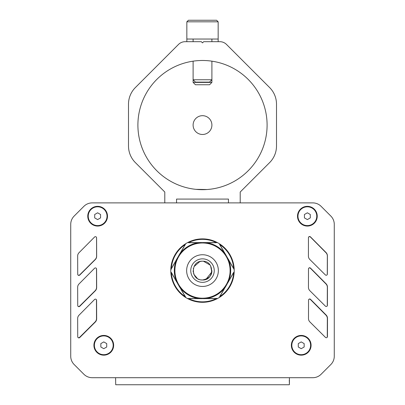 <?xml version="1.0" encoding="UTF-8"?>
<svg xmlns="http://www.w3.org/2000/svg" width="405" height="405" viewBox="0 0 405 405"><rect width="100%" height="100%" fill="white"/><g stroke="black" fill="none" stroke-linecap="round" stroke-linejoin="round"><path stroke-width="0.61" d="M216.417 298.358L216.969 298.784L215.971 298.784A31.241 31.241 0 0 1 189.029 298.784L188.031 298.784L188.249 298.429L189.11 298.784L189.646 298.343L190.522 298.784L191.059 298.343L191.929 298.784L192.466 298.343L193.337 298.784L194.187 298.323L194.749 298.784L195.286 298.343L196.157 298.784L196.698 298.343L197.569 298.784L198.106 298.343L198.977 298.784L199.847 298.343L200.222 298.713M200.384 298.784L200.926 298.343L201.746 298.779M201.725 298.774A28.188 28.188 0 0 0 201.852 298.774L202.333 298.343L203.148 298.774A28.188 28.188 0 0 0 203.275 298.774L203.745 298.343L204.51 298.758M204.616 298.784L205.153 298.343L206.023 298.784L206.894 298.343L207.542 298.758M208.302 298.343L208.843 298.784L209.623 298.288M209.714 298.343L210.251 298.784L211.081 298.308M211.121 298.343L211.663 298.784L212.448 298.288M212.534 298.343L213.07 298.784L213.926 298.323M213.941 298.343L214.478 298.784L215.293 298.298M215.354 298.343L215.723 298.713M207.598 298.713L207.973 298.343M216.057 298.713L216.386 298.384M188.583 242.828L188.031 242.403L189.029 242.403A31.241 31.241 0 0 1 215.971 242.403L216.969 242.403L216.751 242.757L215.89 242.403L215.354 242.848L214.478 242.403L213.941 242.848L213.07 242.403L212.534 242.848L211.663 242.403L211.121 242.848L210.251 242.403L209.714 242.848L208.843 242.403L208.302 242.848L207.431 242.403L206.894 242.848L206.023 242.403L205.153 242.848L204.778 242.473M204.616 242.403L204.074 242.848L203.189 242.408M203.275 242.418A28.188 28.188 0 0 0 203.148 242.413L202.333 242.848L201.832 242.408A28.188 28.188 0 0 0 201.725 242.418L201.255 242.848L200.49 242.428M200.384 242.403L199.847 242.848L198.977 242.403L198.106 242.848L197.458 242.433M196.698 242.848L196.157 242.403L195.377 242.904M195.286 242.848L194.749 242.403L193.919 242.878M193.879 242.848L193.337 242.403L192.552 242.899M192.466 242.848L191.929 242.403L191.074 242.863M191.059 242.848L190.522 242.403L189.768 242.909M189.646 242.848L189.277 242.473M197.402 242.473L197.027 242.848M188.943 242.473L188.614 242.803M233.503 272.423L234.146 272.16L233.65 273.021A31.241 31.241 0 0 1 220.178 296.354L219.677 297.219L219.48 296.855L220.219 296.283L220.102 295.599L220.922 295.063L220.811 294.374L221.626 293.843L221.515 293.154L222.33 292.623L222.218 291.934L223.039 291.403L222.922 290.714L223.742 290.183L223.631 289.494L224.446 288.962L224.335 288.274L225.15 287.742L225.205 286.765L225.712 286.629M225.853 286.517L225.742 285.834L226.567 285.282M226.552 285.312L226.532 285.338A28.188 28.188 0 0 0 226.582 285.247L226.446 284.614L227.24 284.108M227.266 284.077L227.154 283.389L228 282.771M225.676 286.639A28.188 28.188 0 0 0 225.879 286.345L225.884 286.431M227.995 282.68L228.025 281.885L228.617 281.703M228.673 281.637L228.562 280.949L229.412 280.28M227.939 282.903L227.843 282.963A28.188 28.188 0 0 0 227.985 282.644M229.432 279.44L230.086 279.197L230.045 278.27M230.136 278.22L230.789 277.977L230.794 277.02M230.84 277L231.493 276.757L231.457 275.825M231.549 275.78L232.197 275.532L232.085 274.848M232.252 274.56L232.9 274.312L232.84 273.41M232.956 273.34L233.467 273.203M229.402 280.24L229.265 279.728M233.629 272.914L233.513 272.464M219.586 244.66L219.677 243.967L220.178 244.833A31.241 31.241 0 0 1 233.65 268.166L234.146 269.031L233.731 269.016L233.609 268.095L232.956 267.852L232.9 266.875L232.085 266.343L232.197 265.655L231.549 265.407L231.493 264.435L230.84 264.187L230.789 263.215L230.136 262.966L230.086 261.994L229.432 261.746L229.377 260.769L228.729 260.526L228.673 259.549L227.858 259.018L227.995 258.506M227.969 258.329L227.316 258.086L227.256 257.094M227.291 257.175A28.188 28.188 0 0 0 227.23 257.064L226.446 256.578L226.577 255.925A28.188 28.188 0 0 0 226.516 255.833L225.742 255.358L225.798 254.603M225.712 254.558L225.038 254.132L225.18 253.53M225.15 253.449L224.502 253.201L224.456 252.254M223.631 251.692L223.742 251.009L222.917 250.523M222.922 250.472L223.039 249.784L222.213 249.277M222.218 249.252L222.33 248.564L221.51 248.133M221.515 248.032L221.626 247.344L220.806 246.837M220.811 246.812L220.922 246.124L220.107 245.724M220.102 245.592L220.239 245.081M224.304 252.118L223.793 251.981M220.077 244.792L219.626 244.676M171.497 268.763L170.854 269.031L171.35 268.166A31.241 31.241 0 0 1 184.822 244.833L185.323 243.967L185.52 244.336L184.781 244.903L184.898 245.592L184.078 246.124L184.027 247.101L183.374 247.344L183.485 248.032L182.67 248.564L182.782 249.252L181.961 249.784L182.078 250.472L181.258 251.009L181.369 251.692L180.554 252.229L180.665 252.912L179.85 253.449L179.795 254.421L179.288 254.558M179.147 254.669L179.258 255.358L178.433 255.904M178.483 255.833A28.188 28.188 0 0 0 178.418 255.945L178.387 256.866L177.76 257.079A28.188 28.188 0 0 0 177.709 257.175L177.684 258.086L177 258.415M179.324 254.548A28.188 28.188 0 0 0 179.121 254.846L179.116 254.755M177.005 258.506L176.975 259.306L176.383 259.483M176.327 259.549L176.438 260.238L175.588 260.906M175.567 261.746L174.914 261.994L174.955 262.916M174.864 262.966L174.211 263.215L174.206 264.171M174.16 264.187L173.507 264.435L173.542 265.361M174.19 263.392L174.352 263.103M173.451 265.407L172.803 265.655L172.915 266.343M172.748 266.627L172.1 266.875L172.16 267.781M172.044 267.852L171.533 267.983M175.598 260.952L175.735 261.458M171.371 268.272L171.487 268.723M185.414 296.531L185.323 297.219L184.822 296.354A31.241 31.241 0 0 1 171.35 273.021L170.854 272.16L171.487 272.464L171.391 273.091L172.211 273.628L172.1 274.312L172.915 274.848L172.803 275.532L173.618 276.068L173.507 276.757L174.16 277L174.211 277.977L175.031 278.508L174.914 279.197L175.567 279.44L175.623 280.417L176.438 280.949L176.327 281.637L177.142 282.169L177.031 282.857L177.846 283.389L177.744 284.092M177.709 284.011A28.188 28.188 0 0 0 177.77 284.123L178.554 284.614L178.423 285.262M178.438 285.297L179.091 285.545L179.131 286.492M179.147 286.517L179.795 286.765L179.85 287.742L180.665 288.274L180.63 289.043M181.369 289.494L181.258 290.183L182.083 290.668M182.078 290.714L181.961 291.403L182.787 291.914M182.782 291.934L182.67 292.623L183.49 293.058M183.485 293.154L183.374 293.843L184.194 294.349M184.189 294.374L184.078 295.063L184.893 295.463M184.898 295.599L184.761 296.106M180.696 289.069L181.207 289.205M184.923 296.394L185.374 296.516M188.031 298.784L187.971 298.784A31.711 31.711 0 0 0 217.029 298.784L216.969 298.784M216.969 242.403L217.029 242.403A31.711 31.711 0 0 0 187.971 242.403L188.031 242.403M225.129 287.403A28.188 28.188 0 0 1 224.734 287.925M216.913 298.313L217.029 298.784A31.711 31.711 0 0 0 234.176 272.104L234.146 272.16M219.677 297.219L219.647 297.27A31.711 31.711 0 0 0 219.647 243.916L219.677 243.967M224.365 288.385A28.188 28.188 0 0 1 206.98 298.424M206.393 298.515A28.188 28.188 0 0 1 205.74 298.596M227.828 258.223A28.188 28.188 0 0 1 227.985 258.542M228.369 259.397A28.188 28.188 0 0 1 228.623 260.005M234.146 269.031L234.176 269.082A31.711 31.711 0 0 0 217.029 242.403M228.84 260.557A28.188 28.188 0 0 1 228.84 280.63M228.623 281.186A28.188 28.188 0 0 1 228.369 281.789M224.734 253.267A28.188 28.188 0 0 1 225.129 253.788M225.676 254.548A28.188 28.188 0 0 1 225.879 254.846M206.98 242.762A28.188 28.188 0 0 1 224.365 252.801M204.449 242.473A28.188 28.188 0 0 1 204.803 242.499M179.871 253.788A28.188 28.188 0 0 1 180.265 253.267M187.971 242.403A31.711 31.711 0 0 0 170.824 269.082L170.854 269.031M185.323 243.967L185.353 243.916A31.711 31.711 0 0 0 185.353 297.27L185.323 297.219M180.635 252.801A28.188 28.188 0 0 1 198.02 242.762M198.607 242.676A28.188 28.188 0 0 1 199.26 242.59M200.551 298.718A28.188 28.188 0 0 1 200.197 298.688M204.803 298.688A28.188 28.188 0 0 1 204.449 298.718M205.74 242.59A28.188 28.188 0 0 1 206.393 242.676M200.197 242.499A28.188 28.188 0 0 1 200.551 242.473M177.015 258.542A28.188 28.188 0 0 1 177.172 258.223M176.377 260.005A28.188 28.188 0 0 1 176.631 259.397M176.16 280.63A28.188 28.188 0 0 1 176.16 260.557M176.631 281.789A28.188 28.188 0 0 1 176.377 281.186M177.172 282.968A28.188 28.188 0 0 1 177.015 282.644M179.324 286.639A28.188 28.188 0 0 1 179.121 286.345M180.265 287.925A28.188 28.188 0 0 1 179.871 287.403M198.02 298.424A28.188 28.188 0 0 1 180.635 288.385M199.26 298.596A28.188 28.188 0 0 1 198.607 298.515M170.854 272.16L170.824 272.104A31.711 31.711 0 0 0 217.029 298.784M202.5 242.99A27.601 27.601 0 0 0 174.899 270.596A27.601 27.601 0 0 0 202.5 298.196A27.601 27.601 0 0 0 230.101 270.596A27.601 27.601 0 0 0 202.5 242.99M188.087 298.313L187.971 298.784M185.703 296.936L185.353 297.27M171.29 269.219L170.824 269.082M298.283 343.602L301.219 341.906L304.16 343.602L304.16 346.994L301.219 348.69L298.283 346.994L298.283 343.602M310.62 345.298A9.396 9.396 0 0 1 301.219 354.694A9.396 9.396 0 0 1 291.823 345.298A9.396 9.396 0 0 1 301.219 335.902A9.396 9.396 0 0 1 310.62 345.298M100.84 343.602L103.781 341.906L106.718 343.602L106.718 346.994L103.781 348.69L100.84 346.994L100.84 343.602M113.177 345.298A9.396 9.396 0 0 1 103.781 354.694A9.396 9.396 0 0 1 94.38 345.298A9.396 9.396 0 0 1 103.781 335.902A9.396 9.396 0 0 1 113.177 345.298M304.433 214.503L307.37 212.807L310.306 214.503L310.306 217.895L307.37 219.591L304.433 217.895L304.433 214.503M316.766 216.199A9.396 9.396 0 0 1 307.37 225.595A9.396 9.396 0 0 1 297.974 216.199A9.396 9.396 0 0 1 307.37 206.803A9.396 9.396 0 0 1 316.766 216.199M94.694 214.503L97.63 212.807L100.567 214.503L100.567 217.895L97.63 219.591L94.694 217.895L94.694 214.503M107.026 216.199A9.396 9.396 0 0 1 97.63 225.595A9.396 9.396 0 0 1 88.234 216.199A9.396 9.396 0 0 1 97.63 206.803A9.396 9.396 0 0 1 107.026 216.199M103.781 355.165A9.867 9.867 0 0 1 93.914 345.298A9.867 9.867 0 0 1 103.781 335.431A9.867 9.867 0 0 1 113.643 345.298A9.867 9.867 0 0 1 103.781 355.165M301.219 355.165A9.867 9.867 0 0 1 291.357 345.298A9.867 9.867 0 0 1 301.219 335.431A9.867 9.867 0 0 1 311.086 345.298A9.867 9.867 0 0 1 301.219 355.165M307.37 226.066A9.867 9.867 0 0 1 297.503 216.199A9.867 9.867 0 0 1 307.37 206.332A9.867 9.867 0 0 1 317.236 216.199A9.867 9.867 0 0 1 307.37 226.066M97.63 226.066A9.867 9.867 0 0 1 87.764 216.199A9.867 9.867 0 0 1 97.63 206.332A9.867 9.867 0 0 1 107.497 216.199A9.867 9.867 0 0 1 97.63 226.066M289.418 379.49L289.418 384.568L289.418 377.703L312.797 377.703A11.745 11.745 0 0 0 321.104 374.266L330.834 364.535A11.745 11.745 0 0 0 334.272 356.228L334.272 224.365A11.745 11.745 0 0 0 330.834 216.062L321.104 206.332A11.745 11.745 0 0 0 312.797 202.89L92.203 202.89A11.745 11.745 0 0 0 83.896 206.332L74.166 216.062A11.745 11.745 0 0 0 70.728 224.365L70.728 356.228A11.745 11.745 0 0 0 74.166 364.535L83.896 374.266A11.745 11.745 0 0 0 92.203 377.703L115.582 377.703L115.719 384.75L289.281 384.75M95.271 322.071L79.724 337.557A1.174 1.174 0 0 1 77.719 336.732L77.659 318.512A4.698 4.698 0 0 1 79.021 315.186L94.578 299.492A1.174 1.174 0 0 1 96.587 300.313L96.653 318.725A4.698 4.698 0 0 1 95.271 322.071M308.499 318.588L308.534 300.166A1.174 1.174 0 0 1 310.544 299.335L326.121 315.009A4.698 4.698 0 0 1 327.488 318.325L327.453 336.555A1.174 1.174 0 0 1 325.453 337.385L309.891 321.929A4.698 4.698 0 0 1 308.499 318.588M308.453 287.353L308.494 268.93A1.174 1.174 0 0 1 310.498 268.1L326.076 283.773A4.698 4.698 0 0 1 327.448 287.089L327.407 305.314A1.174 1.174 0 0 1 325.407 306.15L309.845 290.694A4.698 4.698 0 0 1 308.453 287.353M308.413 256.117L308.448 237.694A1.174 1.174 0 0 1 310.453 236.864L326.035 252.538A4.698 4.698 0 0 1 327.402 255.854L327.367 274.079A1.174 1.174 0 0 1 325.362 274.914L309.8 259.458A4.698 4.698 0 0 1 308.413 256.117M95.271 290.836L79.724 306.322A1.174 1.174 0 0 1 77.719 305.497L77.659 287.277A4.698 4.698 0 0 1 79.021 283.951L94.578 268.257A1.174 1.174 0 0 1 96.587 269.077L96.653 287.489A4.698 4.698 0 0 1 95.271 290.836M95.271 259.6L79.724 275.086A1.174 1.174 0 0 1 77.719 274.261L77.659 256.041A4.698 4.698 0 0 1 79.021 252.715L94.578 237.021A1.174 1.174 0 0 1 96.587 237.841L96.653 256.254A4.698 4.698 0 0 1 95.271 259.6M289.418 384.568L289.281 380.052M115.719 380.052L115.582 379.434M312.797 377.703L101.432 377.703M324.309 371.061L330.834 364.535A11.745 11.745 0 0 0 334.272 356.228L334.272 344.326M327.63 212.858L330.834 216.062A11.745 11.745 0 0 1 334.272 224.365M321.104 206.332L330.834 216.062M303.583 202.89L298.885 202.89M92.203 202.89L106.115 202.89M80.691 209.537L74.166 216.062A11.745 11.745 0 0 0 70.728 224.365L70.728 236.267M77.37 367.735L74.166 364.535A11.745 11.745 0 0 1 70.728 356.228M83.896 374.266L74.166 364.535M334.272 231.569L334.272 236.267M334.272 250.361L334.272 255.059M334.272 269.158L334.272 273.856M334.272 287.95L334.272 292.648M334.272 306.742L334.272 311.44M334.272 325.534L334.272 330.232M120.209 202.89L124.907 202.89M139.001 202.89L143.704 202.89M163.504 202.89L164.794 202.89L164.794 192.026L135.381 162.613A23.49 23.49 0 0 1 128.501 146.002L128.501 104.161A23.49 23.49 0 0 1 135.381 87.551L178.494 44.444A9.396 9.396 0 0 1 185.136 41.69L201.326 41.69L202.5 42.864L203.674 41.69L219.864 41.69A9.396 9.396 0 0 1 226.506 44.444L269.619 87.551A23.49 23.49 0 0 1 276.499 104.161L276.499 146.002A23.49 23.49 0 0 1 269.619 162.613L240.206 192.026L240.206 202.89L241.496 202.89M226.932 202.89L228.455 202.89L228.455 199.078L176.545 199.078L176.545 202.89L178.068 202.89M195.215 202.89L209.785 202.89M261.296 202.89L265.999 202.89M280.093 202.89L284.791 202.89M70.728 349.024L70.728 344.326M70.728 330.232L70.728 325.534M70.728 311.44L70.728 306.742M70.728 292.648L70.728 287.95M70.728 273.856L70.728 269.158M70.728 255.059L70.728 250.361M327.103 306.104A1.174 1.174 0 0 0 327.281 305.497L327.341 287.277A4.698 4.698 0 0 0 325.979 283.951L310.422 268.257A1.174 1.174 0 0 0 308.59 268.459M77.806 274.691A1.174 1.174 0 0 0 79.638 274.914L95.2 259.458A4.698 4.698 0 0 0 96.587 256.117L96.552 237.694A1.174 1.174 0 0 0 96.537 237.497M77.897 306.104A1.174 1.174 0 0 0 79.593 306.15L95.155 290.694A4.698 4.698 0 0 0 96.547 287.353L96.506 268.93A1.174 1.174 0 0 0 96.41 268.459M77.983 337.466A1.174 1.174 0 0 0 79.547 337.385L95.109 321.929A4.698 4.698 0 0 0 96.501 318.588L96.466 300.166A1.174 1.174 0 0 0 96.258 299.498M327.017 337.466A1.174 1.174 0 0 0 327.281 336.732L327.341 318.512A4.698 4.698 0 0 0 325.979 315.186L310.422 299.492A1.174 1.174 0 0 0 308.742 299.498M327.194 274.691A1.174 1.174 0 0 0 327.281 274.261L327.341 256.041A4.698 4.698 0 0 0 325.979 252.715L310.422 237.021A1.174 1.174 0 0 0 308.463 237.497M202.5 189.682A64.603 64.603 0 0 1 145.785 94.152A64.603 64.603 0 0 1 256.805 90.097A64.603 64.603 0 0 1 202.5 189.682M207.092 189.52L195.863 189.343M202.525 189.682L203.118 189.682M204.945 189.636L205.892 189.591M210.656 189.165L207.568 189.484M207.684 189.474L208.069 189.444M209.699 189.282L211.299 189.079M193.109 125.084A9.396 9.396 0 0 1 207.203 116.944A9.396 9.396 0 0 1 207.203 133.22A9.396 9.396 0 0 1 193.109 125.084M193.109 82.407L193.109 61.17L193.109 79.76L195.458 82.109L209.552 82.109L211.901 79.76L193.109 79.76L193.109 82.407L211.901 82.407L209.552 84.756L195.458 84.756L193.109 82.407L195.458 84.756M202.505 20.25L188.411 20.25L186.842 21.814L218.163 21.814L216.599 20.25L202.505 20.25M218.163 21.814L218.163 39.042L186.842 39.042L186.842 21.814M193.109 20.25L207.203 20.25M205.993 279.318L211.795 271.983L210.59 265.812M210.079 265.042L203.497 261.25M201.67 261.235L199.984 261.539M199.781 261.6L193.975 266.637M193.347 268.459L193.246 268.976M193.104 270.732L193.231 272.125M193.575 273.527L193.894 274.367M193.924 274.433L197.382 278.473M198.506 279.101L199.189 279.389M200.683 279.815L200.936 279.86M201.401 279.926L202.5 279.992C214.625 280.569 214.625 260.617 202.5 261.2C190.38 260.617 190.375 280.569 202.5 279.992C208.894 278.691 212.028 275.557 211.896 270.586M202.5 254.74A15.856 15.856 0 0 0 186.644 270.596A15.856 15.856 0 0 0 202.5 286.451A15.856 15.856 0 0 0 218.356 270.596A15.856 15.856 0 0 0 202.5 254.74M186.842 24.462L186.842 41.69M202.5 282.341A11.745 11.745 0 0 1 192.329 264.723A11.745 11.745 0 0 1 212.671 264.723A11.745 11.745 0 0 1 202.5 282.341M193.109 39.042L193.109 41.69M211.901 39.042L211.901 41.69M211.901 61.17L211.901 82.407M218.163 24.462L218.163 41.69"/></g></svg>
